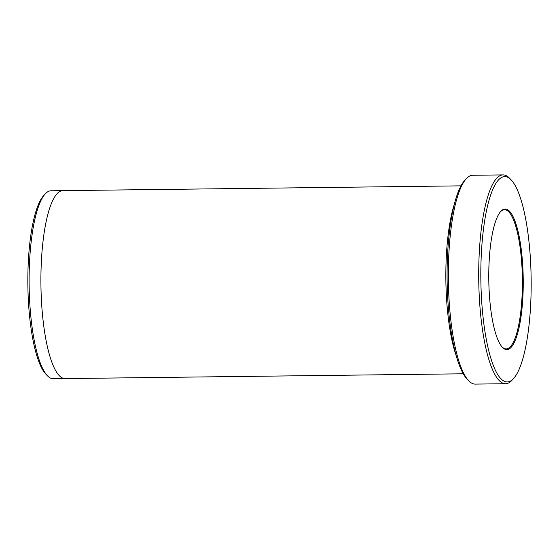 <?xml version="1.0" encoding="UTF-8"?>
<svg xmlns="http://www.w3.org/2000/svg" width="559" height="559" viewBox="0 0 559 559"><rect width="100%" height="100%" fill="white"/><g stroke="black" fill="none" stroke-linecap="round" stroke-linejoin="round"><path stroke-width="0.84" d="M522.532 262.478A70.308 17.224 89.3 0 0 500.829 211.323A70.308 17.224 89.3 0 0 488.783 279.507A70.308 17.224 89.3 0 0 502.471 347.377A70.308 17.224 89.3 0 0 522.532 262.478M530.142 254.729A102.681 25.148 89.3 0 0 511.157 179.879A102.681 25.148 89.3 0 0 480.852 279.598A102.681 25.148 89.3 0 0 513.546 378.562A102.681 25.148 89.3 0 0 530.142 254.729M505.567 383.733L475.199 384.096A104.421 25.574 -90.7 0 1 468.701 380.784L467.1 379.121A102.681 25.148 -90.7 0 1 448.115 304.271A102.681 25.148 -90.7 0 1 464.704 180.438L466.269 178.733A104.421 25.574 -90.7 0 1 472.683 175.267L503.058 174.904A104.421 25.574 89.3 0 0 478.735 279.626A104.421 25.574 89.3 0 0 505.567 383.733A104.421 25.574 89.3 0 0 511.988 380.267L513.546 378.562M460.993 185.854L62.818 190.647A93.982 23.017 89.3 0 0 40.933 284.894A93.982 23.017 89.3 0 0 65.082 378.59L463.257 373.796M64.942 378.59L53.273 378.729A93.975 23.017 -90.7 0 1 47.417 375.753A93.975 23.017 -90.7 0 1 30.046 307.247A93.975 23.017 -90.7 0 1 45.23 193.91A93.975 23.017 -90.7 0 1 51.009 190.787L62.678 190.647M47.417 375.753L45.817 374.09A92.235 22.591 -90.7 0 1 28.768 306.849A92.235 22.591 -90.7 0 1 43.672 195.608L45.23 193.91M468.701 380.784A104.421 25.574 -90.7 0 1 449.387 304.669A104.421 25.574 -90.7 0 1 466.269 178.733M511.157 179.879L509.556 178.216A104.421 25.574 89.3 0 0 503.058 174.904M454.446 203.86A93.982 23.017 89.3 0 0 456.277 355.95M502.15 347.027A69.616 17.049 89.3 0 0 506.161 348.914A69.616 17.049 89.3 0 0 521.694 262.653A69.616 17.049 89.3 0 0 504.484 209.695A69.616 17.049 89.3 0 0 500.522 211.679"/></g></svg>
